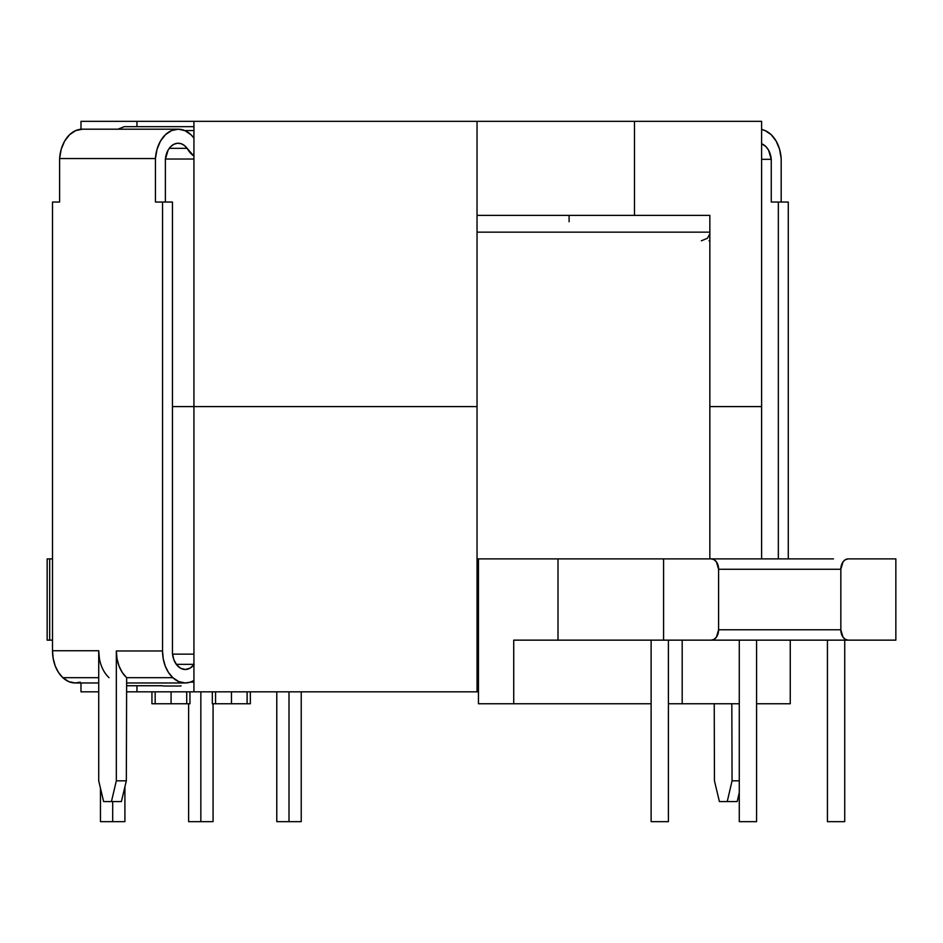 <?xml version="1.0" encoding="UTF-8"?>
<svg xmlns="http://www.w3.org/2000/svg" width="943" height="943" viewBox="0 0 943 943"><rect width="100%" height="100%" fill="white"/><g stroke="black" fill="none" stroke-linecap="round" stroke-linejoin="round"><path stroke-width="1.41" d="M52.513 640.144L47.15 640.144L49.684 640.144L49.684 558.893L47.15 558.893L52.513 558.893L49.684 558.893L49.684 640.144L52.513 640.144M683.793 640.144L848.181 640.144A10.373 7.332 -90 0 1 840.838 629.771L718.601 629.771A10.373 7.332 -90 0 1 711.27 640.144L663.589 640.144L711.27 640.144L714.075 639.354L716.456 637.103L718.601 629.771L718.601 569.266L840.838 569.266A10.373 7.332 -90 0 1 848.181 558.893L895.85 558.893L895.85 640.144L895.85 558.893L848.181 558.893L845.364 559.682L842.995 561.922L840.838 569.266L840.838 629.771L718.601 629.771L718.601 569.266L840.838 569.266L840.838 629.771L842.995 637.103L845.364 639.354L848.181 640.144L895.85 640.144L833.506 640.144M663.589 640.144L513.723 640.144L513.723 703.761L478.455 703.761L478.455 558.893L477.04 558.893L478.455 558.893L477.04 558.893L478.455 558.893L478.455 703.761L513.723 703.761L513.723 640.144L557.997 640.144L557.997 558.893L663.589 558.893L663.589 640.144L557.997 640.144L557.997 558.893L478.455 558.893L663.589 558.893L663.589 640.144M718.601 569.266L716.456 561.922L714.075 559.682L711.27 558.893L663.589 558.893L711.27 558.893A10.373 7.332 -90 0 1 718.601 569.266M477.04 591.391L478.455 591.391L477.04 591.391M477.04 232.155L709.843 232.155L477.04 232.155M683.793 558.893L833.506 558.893M215.558 703.761L231.459 703.761L231.459 691.832L231.459 703.761L212.316 703.761L215.558 703.761L215.558 691.832L215.558 703.761M790.258 640.144L790.258 703.761L756.569 703.761L790.258 703.761L790.258 640.144M739.277 703.761L668.41 703.761L682.19 703.761L682.19 640.144L682.19 703.761L739.277 703.761M651.118 703.761L513.723 703.761L651.118 703.761M844.728 640.144L844.728 821.659L827.435 821.659L827.435 640.144L827.435 821.659L844.728 821.659L844.728 640.144M668.41 821.659L668.41 640.144L668.41 821.659L651.118 821.659L651.118 640.144L651.118 821.659L668.41 821.659M756.569 821.659L756.569 640.144L756.569 821.659L739.277 821.659L739.277 640.144L739.277 821.659L756.569 821.659M276.782 691.832L276.782 821.659L276.782 691.832M301.23 821.659L301.23 691.832L301.23 821.659L289.006 821.659L289.006 691.832L289.006 821.659L276.782 821.659L301.23 821.659M124.912 821.659L124.912 786.816L124.912 821.659L112.688 821.659L112.688 801.574L112.688 821.659L100.465 821.659L100.465 788.195L100.465 821.659L124.912 821.659M188.624 703.761L188.624 821.659L188.624 703.761M213.071 821.659L213.071 703.761L213.071 821.659L200.847 821.659L200.847 691.832L200.847 821.659L188.624 821.659L213.071 821.659M171.072 691.832L171.072 703.761L155.171 703.761L155.171 691.832L155.171 703.761L151.941 703.761L186.714 703.761L171.072 703.761L171.072 691.832M189.956 703.761L186.714 703.761L186.714 691.832L186.714 703.761L189.956 703.761L189.956 691.832M250.343 703.761L231.459 703.761L247.101 703.761L247.101 691.832L247.101 703.761L250.343 703.761L250.343 691.832M709.843 240.795L709.053 240.795M778.34 558.893L778.34 202.038L788.277 202.038L788.277 558.893L788.277 202.038L771.256 202.038L771.256 159.332L761.614 159.332L771.256 159.332L768.533 150.114L765.94 146.637L761.614 143.796A18.259 12.907 -90 0 1 771.256 159.332L771.256 202.038L778.34 202.038L778.34 558.893M727.23 801.574L719.403 801.574L727.23 801.574L732.063 780.828L731.827 703.761L732.063 780.828L727.23 801.574L737.178 801.574L727.23 801.574M781.181 158.542L781.181 202.038L781.181 158.542A32.31 22.844 -90 0 0 761.614 129.497L765.009 130.558L771.126 134.625L776.124 141.049L779.578 149.253L781.181 158.542M739.277 792.662L737.178 801.574L739.277 792.662M714.228 703.761L714.452 780.828L719.403 801.574L714.452 780.828L714.228 703.761M739.277 780.828L732.063 780.828L739.277 780.828M193.928 664.756A18.247 12.907 -90 0 1 185.264 669.471L180.702 668.292L176.73 664.909L173.854 659.746L172.463 653.487L172.463 202.038L155.442 202.038L155.442 158.542L59.609 158.542L59.609 202.038L52.513 202.038L52.513 650.741L53.209 658.638L55.26 666.064L58.537 672.536L62.839 677.675L98.72 677.675L62.839 677.675A31.756 22.455 90 0 0 75.251 682.968L98.72 682.968L75.251 682.968L80.226 682.178M172.852 677.675L126.645 677.675L126.338 780.828L121.388 801.574L103.612 801.574L111.439 801.574L116.331 780.828L116.331 650.965L162.538 650.965L163.233 658.815L165.284 666.182L168.561 672.607L172.852 677.675L178.781 681.624L185.264 682.968A31.756 22.455 -90 0 1 172.852 677.675A31.756 22.455 -90 0 1 162.538 650.965L162.538 202.038L162.538 650.965L116.331 650.965L117.026 658.815L119.077 666.182L122.354 672.607L126.645 677.675L126.338 780.828L116.331 780.828L116.331 650.965A31.756 22.455 90 0 0 126.645 677.675L172.852 677.675M126.633 682.968L185.264 682.968L190.238 682.178L193.928 680.516A31.756 22.455 -90 0 1 185.264 682.968L126.633 682.968M193.657 155.854L187.138 148.334L169.245 148.334L187.138 148.334L184.25 145.375L180.903 143.642L177.343 143.277L173.854 144.303L170.695 146.637L168.102 150.114L165.379 159.332L165.379 202.038L165.379 159.332A18.259 12.907 -90 0 1 178.192 143.242A18.259 12.907 -90 0 1 187.138 148.334A26.321 18.612 -90 0 0 193.928 156.031M176.306 664.355L193.928 664.355L176.306 664.355M184.793 130.558L193.928 130.558L184.793 130.558M82.477 129.191L75.782 130.558L69.676 134.625L64.666 141.049L61.212 149.253L59.609 158.542L155.442 158.542A32.31 22.844 -90 0 1 178.192 129.191L82.359 129.191A32.31 22.844 90 0 0 59.609 158.542L59.609 202.038L52.513 202.038L52.513 650.741A32.156 22.738 90 0 0 62.839 677.675L68.768 681.624L75.251 682.968M194.223 664.355L190.097 668.151L185.264 669.471A18.247 12.907 -90 0 1 172.463 653.487L172.463 202.038L155.442 202.038L155.442 158.542L157.045 149.253L160.51 141.049L165.508 134.625L171.626 130.558L178.31 129.191L184.981 130.653L191.064 134.802L193.928 138.067A32.31 22.844 -90 0 0 178.192 129.191M52.513 650.741L98.72 650.741L98.72 780.828L103.612 801.574L98.72 780.828L98.72 650.741L52.513 650.741M124.217 126.668L193.928 126.668L124.217 126.668L117.993 129.191L124.217 126.668M180.938 686.021L163.339 686.021L180.938 686.021A26.321 18.612 -90 0 0 180.985 685.738A26.321 18.612 -90 0 1 180.938 686.021M193.928 682.119L190.451 682.119L193.928 682.119M126.621 685.738L162.644 685.738M99.416 658.638L98.72 650.741A32.156 22.738 -90 0 0 109.046 677.675M121.388 801.574L126.338 780.828L116.331 780.828L111.439 801.574L121.388 801.574M136.959 121.341L80.98 121.341L80.98 129.25L80.98 121.341L136.959 121.341L136.959 126.668L136.959 121.341L761.614 121.341L761.614 406.586L709.843 406.586L709.843 215.381L709.843 406.586L761.614 406.586L761.614 121.341L634.486 121.341L634.486 215.381L477.04 215.381L634.486 215.381L634.486 121.341L477.04 121.341L477.04 406.586L193.928 406.586L193.928 159.025L165.402 159.025L193.928 159.025L193.928 121.341L477.04 121.341L477.04 406.586L172.463 406.586L193.928 406.586L193.928 121.341M709.843 215.381L634.486 215.381L709.843 215.381M761.614 406.586L709.843 406.586L709.843 558.893L709.843 406.586L761.614 406.586L761.614 558.893L761.614 406.586M193.928 691.832L193.928 406.586L477.04 406.586L477.04 691.832L193.928 691.832L193.928 654.147L172.534 654.147L193.928 654.147L193.928 406.586L477.04 406.586L477.04 691.832L478.455 691.832L126.61 691.832L136.959 691.832L136.959 685.738L136.959 691.832M98.72 691.832L80.98 691.832L98.72 691.832M477.04 597.779L478.455 597.779L477.04 597.779M80.98 682.968L80.98 691.832L80.98 682.968M47.15 640.144L47.15 558.893M709.843 233.746L707.462 238.261L701.356 240.795M151.941 691.832L151.941 703.761M212.316 691.832L212.316 703.761M569.101 221.782L569.101 215.381"/></g></svg>
